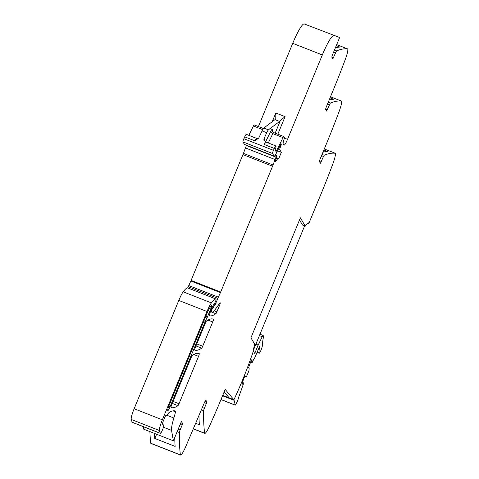 <?xml version="1.0" encoding="UTF-8"?>
<svg xmlns="http://www.w3.org/2000/svg" width="479" height="479" viewBox="0 0 479 479"><rect width="100%" height="100%" fill="white"/><g stroke="black" fill="none" stroke-linecap="round" stroke-linejoin="round"><path stroke-width="0.72" d="M299.507 219.957L302.494 225.016L305.273 226.106L308.195 222.645L308.769 223.579L320.607 194.863L308.769 223.573L307.746 223.172M305.273 226.106L300.387 217.831L250.93 337.815L254.63 344.078L252.631 353.526A7.538 1.108 -68.6 0 0 251.667 356.053A73.844 10.879 -68.6 0 1 234.65 398.199A2.036 0.299 -68.6 0 1 234.033 399.235L233.848 399.702L225.19 389.427L222.238 396.582A150.705 22.202 -68.6 0 1 209.461 426.172A12.562 1.85 -68.6 0 1 204.755 433.387A12.562 1.85 -68.6 0 1 204.665 433.333A3.012 0.443 -68.6 0 1 204.617 433.208A602.833 88.795 -68.6 0 1 203.599 410.868A2.515 0.371 -68.6 0 1 204.341 408.336L202.401 407.575M320.451 163.255L323.169 157.178A2.515 0.371 -68.6 0 1 324.265 155.244A602.833 88.795 -68.6 0 1 335.294 153.286A3.012 0.443 -68.6 0 1 335.312 153.286A3.012 0.443 -68.6 0 1 335.366 153.358A12.562 1.85 -68.6 0 1 332.743 164.201A150.705 22.202 -68.6 0 1 320.655 194.947L308.769 223.573M320.427 163.237L319.385 161.471L319.816 159.848L326.852 142.772A150.705 22.202 -68.6 0 0 338.94 112.026A12.562 1.85 -68.6 0 0 341.569 101.183A3.012 0.443 -68.6 0 0 341.509 101.111A3.012 0.443 -68.6 0 1 341.509 101.111L330.498 96.794L341.509 101.111A602.833 88.795 -68.6 0 0 330.468 103.069L328.265 102.207M326.648 111.08L329.372 105.003A2.515 0.371 -68.6 0 1 330.468 103.069M326.63 111.062L325.588 109.296L326.013 107.673L333.049 90.597A150.705 22.202 -68.6 0 0 345.143 59.851A12.562 1.85 -68.6 0 0 347.766 49.008A3.012 0.443 -68.6 0 0 347.712 48.942L336.701 44.619L347.694 48.936A3.012 0.443 -68.6 0 1 347.712 48.942M332.851 58.905L335.569 52.828A2.515 0.371 -68.6 0 1 336.665 50.894A602.833 88.795 -68.6 0 1 347.694 48.936M332.827 58.887L331.785 57.121L332.216 55.498L339.629 37.5L304.243 23.95L339.629 37.5M277.497 150.813L281.341 152.322L279.64 149.448L281.317 144.191A2.515 0.371 -68.6 0 1 281.203 144.227A2.515 0.371 -68.6 0 1 281.167 144.197L281.071 144.029A2.515 0.371 -68.6 0 1 281.047 143.73L276.473 152.891A7.538 1.108 -68.6 0 1 274.156 156.142A7.538 1.108 -68.6 0 1 274.054 156.052L272.557 153.519A2.515 0.371 -68.6 0 1 273.473 150.34L274.323 148.46A4.269 0.629 -68.6 0 1 275.94 145.969A4.269 0.629 -68.6 0 1 275.299 149.28L275.138 150.047L275.958 151.436A2.515 0.371 -68.6 0 0 275.988 151.466A2.515 0.371 -68.6 0 0 276.76 150.382L283.023 137.611A2.515 0.371 -68.6 0 1 283.796 136.527A2.515 0.371 -68.6 0 1 283.831 136.557L284.394 137.509A2.515 0.371 -68.6 0 1 284.275 138.491L283.197 142.544A2.515 0.371 -68.6 0 0 283.083 143.52L283.981 145.041A7.538 1.108 -68.6 0 0 284.083 145.131A7.538 1.108 -68.6 0 0 287.544 139.323L322.325 54.947A25.118 3.7 -68.6 0 1 333.264 35.638A25.118 3.7 -68.6 0 1 333.845 35.566M281.341 152.322L278.664 158.806A20.094 2.958 -68.6 0 0 278.509 158.705L276.545 157.938M209.61 315.811L209.58 315.799A5.024 0.742 -68.6 0 0 209.61 315.811A175.823 25.902 -68.6 0 0 215.843 313.727A2.515 0.371 -68.6 0 0 216.897 311.823L219.508 305.488A2.515 0.371 -68.6 0 0 220.19 302.752A2.515 0.371 -68.6 0 0 219.897 302.991L215.281 309.392A27.632 4.072 -68.6 0 1 212.047 312.08A27.632 4.072 -68.6 0 1 211.676 311.745L211.383 311.248L211.958 309.458L215.167 304.333A2.515 0.371 -68.6 0 1 215.191 304.62L217.873 298.351A2.515 0.371 -68.6 0 1 218.358 297.178L220.454 292.609A2.515 0.371 -68.6 0 0 220.699 292.046L272.563 166.213A5.024 0.742 -68.6 0 0 273.042 164.992L275.042 159.549A5.024 0.742 -68.6 0 1 276.024 157.16L276.844 155.687L277.107 156.124L276.652 157.699A8.035 1.186 -68.6 0 0 275.299 161.028L275.275 161.98A20.094 2.958 -68.6 0 1 278.509 158.705M209.598 315.805A5.024 0.742 -68.6 0 1 210.958 310.326L211.634 308.692A6.029 0.886 -68.6 0 1 214.065 304.195L214.017 304.237M180.194 424.322L182.14 425.083L182.565 423.454L181.523 421.688L180.811 422.831L173.392 440.83L171.554 430.411A25.118 3.7 -68.6 0 1 171.482 429.334A25.118 3.7 -68.6 0 1 173.212 420.245A25.118 3.7 -68.6 0 1 173.871 417.999A25.118 3.7 -68.6 0 0 175.512 411.838A2.515 0.371 -68.6 0 0 175.524 411.12A175.823 25.902 -68.6 0 0 175.362 411.048A175.823 25.902 -68.6 0 0 169.063 412.581A5.275 0.778 -68.6 0 0 168.171 413.772A5.024 0.742 -68.6 0 1 167.267 414.94L165.86 415.562A2.515 0.371 -68.6 0 0 164.764 417.49L163.405 420.796A3.012 0.443 -68.6 0 0 162.549 424.047L163.111 425.011A7.538 1.108 -68.6 0 0 163.213 425.101A7.538 1.108 -68.6 0 0 163.519 425.017A4.521 0.665 -68.6 0 1 163.698 424.963A4.521 0.665 -68.6 0 1 163.369 427.406A4.521 0.665 -68.6 0 1 160.573 433.327A4.521 0.665 -68.6 0 1 160.393 433.381A4.521 0.665 -68.6 0 1 160.309 433.267L159.447 430.525A10.047 1.479 -68.6 0 1 162.357 419.814L207 311.506A12.562 1.85 -68.6 0 1 211.407 302.902A47.726 7.029 -68.6 0 1 215.568 298.866A2.515 0.371 -68.6 0 1 215.622 298.86A2.515 0.371 -68.6 0 1 215.658 298.89L216.089 299.62L215.903 300.435L214.239 304.327M182.14 425.083L180.11 429.998L178.17 429.238M204.431 402.659L206.371 403.42L206.796 401.791L205.754 400.025L205.042 401.168L185.229 447.835C182.87 452.912 181.266 455.301 180.433 454.996L150.915 443.434A12.562 1.85 111.4 0 1 150.831 443.374L180.433 454.996A3.012 0.443 -68.6 0 1 180.379 454.87A602.833 88.795 -68.6 0 1 179.368 432.531A2.515 0.371 -68.6 0 1 180.11 429.998M206.371 403.42L204.341 408.336M212.73 321.942L202.713 346.239A2.515 0.371 -68.6 0 1 201.653 348.149A175.823 25.902 -68.6 0 1 194.821 350.041A175.823 25.902 -68.6 0 1 194.719 349.999A2.515 0.371 -68.6 0 1 195.402 347.263L205.437 322.918A2.515 0.371 -68.6 0 1 206.497 321.008A175.823 25.902 -68.6 0 1 213.281 319.146A175.823 25.902 -68.6 0 1 213.412 319.2A2.515 0.371 -68.6 0 1 212.73 321.942L207.97 320.074M198.54 356.364L179.014 403.737A2.515 0.371 -68.6 0 1 177.954 405.647A175.823 25.902 -68.6 0 1 171.171 407.509A175.823 25.902 -68.6 0 1 171.039 407.455A2.515 0.371 -68.6 0 1 171.722 404.719L191.259 357.322A2.515 0.371 -68.6 0 1 192.313 355.412A175.823 25.902 -68.6 0 1 199.078 353.568A175.823 25.902 -68.6 0 1 199.222 353.628A2.515 0.371 -68.6 0 1 198.54 356.364L193.767 354.49M206.88 318.086A2.515 0.371 -68.6 0 0 207.521 316.745L210.999 308.302A2.515 0.371 -68.6 0 0 211.682 305.56A2.515 0.371 -68.6 0 0 211.496 305.668A42.296 6.233 -68.6 0 0 209.916 307.62A7.538 1.108 -68.6 0 0 207.287 312.763L169.111 405.39A4.772 0.701 -68.6 0 0 167.818 410.593A4.772 0.701 -68.6 0 0 170.009 406.916L204.964 322.116A7.538 1.108 -68.6 0 1 206.88 318.086L205.341 317.481M233.848 399.702L229.219 397.887L224.172 391.894M198.983 415.874A602.833 88.795 -68.6 0 0 199.354 424.753L195.869 423.382M150.831 443.374A3.012 0.443 -68.6 0 1 150.783 443.249A602.833 88.795 -68.6 0 1 150.729 442.818A602.833 88.795 -68.6 0 1 149.879 431.603M154.501 433.417A602.833 88.795 -68.6 0 0 154.771 438.429L175.122 446.416A602.833 88.795 -68.6 0 1 174.751 437.537M173.392 440.83L143.79 429.214L143.347 426.687M160.393 433.381L132.18 422.304A4.521 0.665 -68.6 0 1 132.096 422.191L131.234 419.448A10.047 1.479 -68.6 0 1 134.144 408.743L178.787 300.435A12.562 1.85 -68.6 0 1 183.194 291.825A47.726 7.029 -68.6 0 1 187.355 287.789A2.515 0.371 -68.6 0 1 187.409 287.789A2.515 0.371 -68.6 0 1 187.439 287.819M187.822 287.951L188.271 286.735A2.515 0.371 -68.6 0 1 188.756 285.556L190.852 280.993A2.515 0.371 -68.6 0 0 191.097 280.425L242.961 154.591A5.024 0.742 -68.6 0 0 243.44 153.37L245.44 147.927A5.024 0.742 -68.6 0 1 246.422 145.538L246.535 145.305M274.156 156.142L244.553 144.526A7.538 1.108 -68.6 0 1 244.452 144.436L242.955 141.904A2.515 0.371 -68.6 0 1 243.871 138.724L244.721 136.844A4.269 0.629 -68.6 0 1 246.338 134.354L256.516 138.347A4.269 0.629 -68.6 0 1 256.54 138.365M264.384 140.461L264.414 138.754L263.887 139L264.145 144.466A4.269 0.629 -68.6 0 1 265.767 141.976A4.269 0.629 -68.6 0 1 265.791 141.994M263.887 139L266.719 132.725A5.024 0.742 -68.6 0 1 268.414 129.857L263.785 128.043A5.024 0.742 -68.6 0 0 262.091 130.911L266.719 132.725M244.721 136.844L254.894 140.838L258.732 138.06L262.091 130.911M258.415 126.564L292.723 43.326A25.118 3.7 -68.6 0 1 304.243 23.95M335.354 47.876A602.833 88.795 -68.6 0 1 339.743 47.038L336.264 45.673M329.157 100.051A602.833 88.795 -68.6 0 1 333.54 99.213L330.061 97.848M322.954 152.226A602.833 88.795 -68.6 0 1 327.343 151.388L323.864 150.023M154.771 438.429L156.651 434.261M275.916 118.397L275.772 118.672A7.538 1.108 -68.6 0 1 274.988 119.63L263.785 128.043M275.772 118.672L275.82 113.008L285.071 116.637L280.395 120.486A7.538 1.108 -68.6 0 1 279.61 121.444L268.414 129.857M248.841 135.335L253.421 125.995A2.515 0.371 -68.6 0 1 254.193 124.911A2.515 0.371 -68.6 0 1 254.229 124.941M307.71 223.22L308.817 223.657M262.899 339.928L263.498 336.917A2.778 0.407 -68.6 0 0 263.576 336.318A2.766 0.407 -68.6 0 0 263.54 336.168L263.121 335.462A2.766 0.407 111.4 0 0 263.085 335.426A2.766 0.407 111.4 0 0 262.69 335.803A2.766 0.407 111.4 0 0 262.187 336.713L258.426 344.557A2.395 0.353 111.4 0 0 258.103 345.281L254.72 353.436L253.457 351.293M242.284 382.308L243.326 382.841L243.224 384.523L238.344 398.163A2.383 0.353 -68.6 0 1 237.356 401.234A19.98 2.946 -68.6 0 1 235.824 404.336A2.383 0.353 -68.6 0 1 235.195 405.156A2.383 0.353 -68.6 0 1 235.141 405.048A191.067 28.141 -68.6 0 0 234.039 400.282A4.287 0.635 -68.6 0 1 234.021 399.773L222.747 395.349M234.021 399.773L234.081 399.193M262.378 344.179L262.36 345.569A4.269 0.629 -68.6 0 1 261.019 350.131A4.269 0.629 -68.6 0 1 259.139 353.233A4.269 0.629 -68.6 0 1 259.031 352.951A48.565 7.155 -68.6 0 1 259.648 346.323L254.475 358.43L254.014 359.202L253.834 358.909L252.397 362.256L251.505 362.609L252.116 360.304L251.792 359.759L251.08 360.903L248.559 367.609L249.176 368.65L248.924 370.83L246.553 376.446L245.751 376.955L245.134 375.913L244.422 377.057L241.901 383.757L242.224 384.302L243.23 382.679M245.751 376.955L244.733 376.56M252.116 360.304L251.583 360.094M251.505 362.609L250.535 362.226M251.601 362.765L250.493 362.334M262.378 344.173L262.45 343.186M262.929 339.916L262.504 343.209M304.644 225.86L253.379 350.245M204.665 433.333L193.516 428.956M204.617 433.208L193.558 428.867M203.599 410.868L201.402 410.006M205.066 401.115L206.796 401.791M180.379 454.87L150.783 443.249M179.368 432.531L177.17 431.663M180.834 422.777L182.565 423.454M171.554 430.411L163.429 427.22M173.871 417.999L166.71 415.185M175.512 411.838L172.991 410.85M175.524 411.12L175.188 410.988M163.519 425.017L162.998 424.807M160.309 433.267L132.096 422.191M159.447 430.525L131.234 419.448M162.357 419.814L134.144 408.743M207 311.506L178.787 300.435M211.407 302.902L183.194 291.825M215.568 298.866L187.355 287.789M215.843 313.727L210.455 311.613M216.897 311.823L214.203 310.763M179.014 403.737L173.087 401.408M219.508 305.488L218.406 305.057M202.713 346.239L196.785 343.91M211.676 311.745L210.568 311.308M211.383 311.248L210.694 310.979M211.67 310.164L211.113 309.943M211.958 309.458L211.407 309.236M212.508 308.488L211.826 308.225M212.927 308.308L211.958 307.925M213.43 307.44L212.365 307.021M214.49 304.973L213.682 304.656M216.059 303.279L215.023 302.872M217.873 298.351L188.271 286.735M218.358 297.178L188.756 285.556M220.454 292.609L190.852 280.993M220.699 292.046L191.097 280.425M242.961 154.591L272.563 166.213M273.042 164.992L243.44 153.37M275.042 159.549L245.44 147.927M276.024 157.16L246.422 145.538M276.389 156.364L274.784 155.735M276.82 155.687L275.263 155.076L276.844 155.687M279.64 149.448L278.401 148.957M279.981 148.131L278.994 147.748M281.053 145.496L280.185 145.161M281.167 144.197L280.688 144.005M281.071 144.029L280.742 143.904M274.054 156.052L244.452 144.436M272.557 153.519L242.955 141.904M273.473 150.34L243.871 138.724M274.323 148.46L264.145 144.466M276.76 150.382L275.156 149.753M283.023 137.611L272.844 133.617A2.515 0.371 -68.6 0 1 273.623 132.533A2.515 0.371 -68.6 0 1 273.653 132.563M268.27 142.958L272.844 133.617L270.677 131.456A5.024 0.742 -68.6 0 1 272.294 129.348A2.515 2.467 -30.6 0 0 272.443 131.533L272.443 131.533A2.515 2.467 -30.6 0 0 273.575 132.533M287.544 139.323L284.37 138.078M322.325 54.947L292.723 43.326M275.82 113.008L272.246 121.684M285.071 116.637L277.838 134.192M331.767 57.049L333.54 57.743M335.569 52.828L333.629 52.067M336.665 50.894L334.468 50.032M325.57 109.224L327.343 109.919M329.372 105.003L327.426 104.236M319.367 161.399L321.146 162.094M321.229 156.411L323.169 157.178M324.265 155.244L322.068 154.382M324.301 148.963L335.312 153.286L324.295 148.969M201.653 348.149L195.959 345.91M177.954 405.647L172.26 403.414M207.521 316.745L205.904 316.11M210.999 308.302L209.772 307.823M170.009 406.916L168.71 406.402M204.964 322.116L203.647 321.601M254.894 140.838A4.269 0.629 -68.6 0 1 256.516 138.347C258.205 138.389 258.965 138.269 258.792 137.994M265.564 141.886L270.677 131.456M272.743 131.791A5.024 0.742 -68.6 0 0 272.856 130.3L272.294 129.348M280.395 120.486L275.18 133.144M272.856 130.3A2.515 2.467 -30.6 0 0 272.779 131.97M279.61 121.444L274.988 119.63M262.708 129.641L253.421 125.995M254.391 352.873L254.894 353.071M234.039 400.282L222.567 395.78M235.141 405.048L221.029 399.51M259.031 352.951L257.055 352.179M259.402 335.623L262.187 336.713M258.426 344.557L256.097 343.641M255.798 344.377L258.103 345.281M204.755 433.387L193.51 428.974M163.698 424.963L162.902 424.645M215.622 298.86L187.409 287.789M212.047 312.08L210.509 311.482M281.203 144.227L280.676 144.023M275.94 145.969L265.767 141.976L264.324 140.365M283.796 136.527L273.623 132.533L272.443 131.533M272.701 131.647L273.006 132.485M263.378 128.516L254.193 124.911M235.195 405.156L220.993 399.582M259.139 353.233L256.972 352.382M259.989 334.21L263.085 335.426"/></g></svg>

